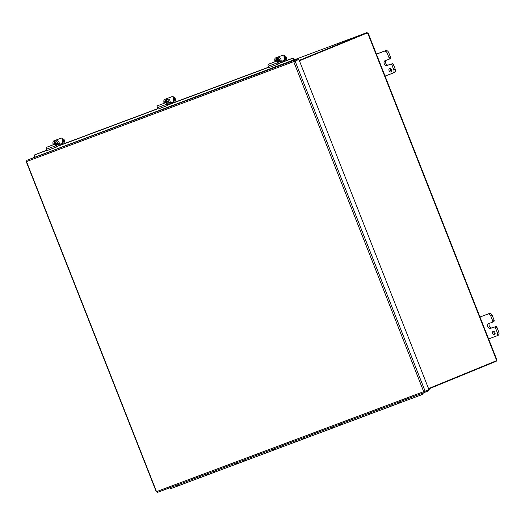 <?xml version="1.0" encoding="UTF-8"?>
<svg xmlns="http://www.w3.org/2000/svg" width="525" height="525" viewBox="0 0 525 525"><rect width="100%" height="100%" fill="white"/><g stroke="black" fill="none" stroke-linecap="round" stroke-linejoin="round"><path stroke-width="0.79" d="M299.414 60.795L367.513 32.858L299.408 60.775M428.689 388.973L496.217 361.272L496.059 360.885M428.538 388.585L496.637 360.649A0.827 0.61 -110.5 0 1 496.414 359.855L496.44 359.678M368.012 33.646L367.894 33.587A0.827 0.61 -110.5 0 1 367.513 32.858M496.407 359.881L496.427 360.209M496.387 360.747L496.197 361.233M366.936 33.075L366.699 32.694L294.663 59.653L366.706 32.694M367.303 32.937L366.785 32.688L299.25 60.368M294.486 59.325L292.53 58.209L291.998 58.59L293.954 59.706L294.623 59.568A1.057 0.781 69.5 0 1 294.761 59.929M293.954 59.706L294.046 60.204L34.191 157.441L294.623 59.568M291.998 58.59L278.723 63.558M268.853 67.246L167.803 105.059M157.933 108.754L56.877 146.567M47.007 150.262L34.361 154.993L46.922 150.111M34.237 157.185L34.361 154.993M292.53 58.209L278.637 63.407M268.774 67.095L167.718 104.908M157.848 108.603L56.792 146.416M294.302 61.372L298.213 59.568L297.892 58.761L294.072 60.329L293.698 61.615L294.4 61.307M297.892 58.761L294.046 60.204M293.698 61.615L298.889 59.456L428.932 389.589L425.112 391.158L423.701 391.65L293.698 61.615L26.519 161.595L26.821 160.328L34.217 157.421M424.305 391.407L424.922 391.223M425.112 391.158L295.07 61.025L294.518 61.228L298.889 59.456M157.598 492.325L424.83 392.326L157.598 492.325L156.522 491.623L423.701 391.65L424.85 392.319L428.669 390.758L428.354 389.944L424.331 391.447M424.83 392.326L424.528 391.512L428.354 389.944M294.394 61.136L294.072 60.329L26.821 160.328M156.522 491.623L26.519 161.595M413.838 396.441A1.47 1.089 69.5 0 0 415.249 397.156L422.494 394.446A1.47 1.089 -110.5 0 1 421.083 393.73M407.761 399.958A1.47 1.089 -110.5 0 1 407.702 399.978A1.47 1.089 -110.5 0 1 406.298 399.262M399.046 401.979A1.47 1.089 69.5 0 0 400.457 402.695L407.702 399.978M392.969 405.49A1.47 1.089 -110.5 0 1 392.917 405.517A1.47 1.089 -110.5 0 1 391.506 404.801M384.261 407.512A1.47 1.089 69.5 0 0 385.665 408.227L392.917 405.517M378.184 411.023A1.47 1.089 -110.5 0 1 378.125 411.049A1.47 1.089 -110.5 0 1 376.714 410.333M369.469 413.044A1.47 1.089 69.5 0 0 370.88 413.759L378.125 411.049M363.392 416.561A1.47 1.089 -110.5 0 1 363.333 416.581A1.47 1.089 -110.5 0 1 361.928 415.866M354.677 418.576A1.47 1.089 69.5 0 0 356.088 419.298L363.333 416.581M348.6 422.093A1.47 1.089 -110.5 0 1 348.548 422.12A1.47 1.089 -110.5 0 1 347.137 421.398M339.892 424.115A1.47 1.089 69.5 0 0 341.296 424.83L348.548 422.12M333.815 427.626A1.47 1.089 -110.5 0 1 333.756 427.652A1.47 1.089 -110.5 0 1 332.345 426.937M325.1 429.647A1.47 1.089 69.5 0 0 326.511 430.362L333.756 427.652M319.023 433.164A1.47 1.089 -110.5 0 1 318.964 433.184A1.47 1.089 -110.5 0 1 317.559 432.469M310.308 435.179A1.47 1.089 69.5 0 0 311.719 435.894L318.964 433.184M304.231 438.697A1.47 1.089 -110.5 0 1 304.178 438.716A1.47 1.089 -110.5 0 1 302.767 438.001M295.522 440.718A1.47 1.089 69.5 0 0 296.927 441.433L304.178 438.716M289.446 444.229A1.47 1.089 -110.5 0 1 289.387 444.255A1.47 1.089 -110.5 0 1 287.976 443.54M280.731 446.25A1.47 1.089 69.5 0 0 282.142 446.965L289.387 444.255M274.654 449.761A1.47 1.089 -110.5 0 1 274.595 449.787A1.47 1.089 -110.5 0 1 273.19 449.072M265.939 451.782A1.47 1.089 69.5 0 0 267.35 452.498L274.595 449.787M259.862 455.3A1.47 1.089 -110.5 0 1 259.803 455.319A1.47 1.089 -110.5 0 1 258.398 454.604M251.153 457.314A1.47 1.089 69.5 0 0 252.558 458.036L259.803 455.319M245.07 460.832A1.47 1.089 -110.5 0 1 245.018 460.858A1.47 1.089 -110.5 0 1 243.607 460.136M236.362 462.853A1.47 1.089 69.5 0 0 237.766 463.568L245.018 460.858M230.285 466.364A1.47 1.089 -110.5 0 1 230.226 466.39A1.47 1.089 -110.5 0 1 228.821 465.675M221.57 468.385A1.47 1.089 69.5 0 0 222.981 469.101L230.226 466.39M215.493 471.903A1.47 1.089 -110.5 0 1 215.434 471.923A1.47 1.089 -110.5 0 1 214.029 471.207M206.784 473.917A1.47 1.089 69.5 0 0 208.189 474.633L215.434 471.923M200.701 477.435A1.47 1.089 -110.5 0 1 200.648 477.461A1.47 1.089 -110.5 0 1 199.238 476.739M191.993 479.456A1.47 1.089 69.5 0 0 193.397 480.172L200.648 477.461M185.916 482.967A1.47 1.089 -110.5 0 1 185.857 482.993A1.47 1.089 -110.5 0 1 184.446 482.278M423.084 392.982A1.47 1.089 -110.5 0 1 422.494 394.446M177.201 484.988A1.47 1.089 69.5 0 0 178.612 485.704L185.857 482.993M421.621 393.527A0.735 0.545 69.5 0 0 422.553 393.186M428.873 389.445L429.627 389.137L429.443 388.664M178.52 485.73A1.47 1.089 -110.5 0 1 178.428 485.769A1.47 1.089 -110.5 0 1 177.023 485.054M169.772 487.764A1.47 1.089 69.5 0 0 171.183 488.486L178.428 485.769M193.305 480.198A1.47 1.089 -110.5 0 1 193.22 480.237A1.47 1.089 -110.5 0 1 191.809 479.522M184.564 482.232A1.47 1.089 69.5 0 0 185.975 482.947L193.22 480.237M208.097 474.666A1.47 1.089 -110.5 0 1 208.012 474.705A1.47 1.089 -110.5 0 1 206.601 473.99M199.356 476.7A1.47 1.089 69.5 0 0 200.76 477.415L208.012 474.705M222.889 469.127A1.47 1.089 -110.5 0 1 222.797 469.166A1.47 1.089 -110.5 0 1 221.393 468.451M214.141 471.161A1.47 1.089 69.5 0 0 215.552 471.883L222.797 469.166M237.674 463.595A1.47 1.089 -110.5 0 1 237.589 463.634A1.47 1.089 -110.5 0 1 236.178 462.919M228.933 465.629A1.47 1.089 69.5 0 0 230.344 466.344L237.589 463.634M252.466 458.062A1.47 1.089 -110.5 0 1 252.381 458.102A1.47 1.089 -110.5 0 1 250.97 457.387M243.725 460.097A1.47 1.089 69.5 0 0 245.129 460.812L252.381 458.102M267.258 452.53A1.47 1.089 -110.5 0 1 267.166 452.57A1.47 1.089 -110.5 0 1 265.762 451.848M258.517 454.565A1.47 1.089 69.5 0 0 259.921 455.28L267.166 452.57M282.043 446.992A1.47 1.089 -110.5 0 1 281.958 447.031A1.47 1.089 -110.5 0 1 280.553 446.316M273.302 449.026A1.47 1.089 69.5 0 0 274.713 449.741L281.958 447.031M296.835 441.459A1.47 1.089 -110.5 0 1 296.75 441.499A1.47 1.089 -110.5 0 1 295.339 440.783M288.094 443.494A1.47 1.089 69.5 0 0 289.498 444.209L296.75 441.499M311.627 435.927A1.47 1.089 -110.5 0 1 311.535 435.967A1.47 1.089 -110.5 0 1 310.131 435.251M302.886 437.962A1.47 1.089 69.5 0 0 304.29 438.677L311.535 435.967M326.419 430.388A1.47 1.089 -110.5 0 1 326.327 430.428A1.47 1.089 -110.5 0 1 324.923 429.712M317.671 432.423A1.47 1.089 69.5 0 0 319.082 433.145L326.327 430.428M341.204 424.856A1.47 1.089 -110.5 0 1 341.119 424.896A1.47 1.089 -110.5 0 1 339.708 424.18M332.463 426.891A1.47 1.089 69.5 0 0 333.874 427.606L341.119 424.896M355.996 419.324A1.47 1.089 -110.5 0 1 355.904 419.363A1.47 1.089 -110.5 0 1 354.5 418.648M347.255 421.358A1.47 1.089 69.5 0 0 348.659 422.074L355.904 419.363M370.788 413.792A1.47 1.089 -110.5 0 1 370.696 413.831A1.47 1.089 -110.5 0 1 369.292 413.109M362.04 415.826A1.47 1.089 69.5 0 0 363.451 416.542L370.696 413.831M385.573 408.253A1.47 1.089 -110.5 0 1 385.488 408.292A1.47 1.089 -110.5 0 1 384.077 407.577M376.832 410.288A1.47 1.089 69.5 0 0 378.243 411.003L385.488 408.292M400.365 402.721A1.47 1.089 -110.5 0 1 400.28 402.76A1.47 1.089 -110.5 0 1 398.869 402.045M391.624 404.755A1.47 1.089 69.5 0 0 393.028 405.471L400.28 402.76M415.157 397.189A1.47 1.089 -110.5 0 1 415.065 397.228A1.47 1.089 -110.5 0 1 413.661 396.506M406.409 399.223A1.47 1.089 69.5 0 0 407.82 399.938L415.065 397.228M421.647 393.52A0.709 0.525 69.5 0 0 422.527 393.192M390.423 68.585A1.844 1.234 -112.3 0 0 391.499 71.216M389.557 68.48A1.844 1.234 67.7 0 1 391.381 69.746A1.844 1.234 67.7 0 1 390.935 71.899A1.844 1.234 67.7 0 1 389.091 70.665A1.844 1.234 67.7 0 1 389.537 68.493A1.844 1.234 67.7 0 1 389.557 68.48M376.051 54.305L384.346 51.201A2.947 1.975 67.7 0 1 387.273 53.248L389.025 57.691A1.47 0.984 67.7 0 1 388.658 59.397L390.095 58.813A1.47 0.984 -112.3 0 0 390.114 58.8A1.47 0.984 -112.3 0 0 390.482 57.094L388.73 52.651A2.947 1.975 -112.3 0 0 385.803 50.603L376.418 54.114M390.114 58.8L388.658 59.397A1.47 0.984 67.7 0 1 388.638 59.41L384.943 60.788A2.579 1.726 67.7 0 0 384.91 60.802A2.579 1.726 67.7 0 0 384.274 63.82A2.579 1.726 67.7 0 0 386.833 65.586L390.528 64.207A1.47 0.984 67.7 0 1 391.991 65.231L393.743 69.674A2.947 1.975 67.7 0 1 393.015 73.093A2.947 1.975 67.7 0 1 392.976 73.106L384.681 76.21M390.528 64.207L386.833 65.586M393.048 73.073L394.426 72.509A2.947 1.975 -112.3 0 0 394.465 72.496A2.947 1.975 -112.3 0 0 395.2 69.077L393.448 64.634A1.47 0.984 -112.3 0 0 391.985 63.61M386.098 60.355A2.579 1.726 -112.3 0 0 385.822 63.433A2.579 1.726 -112.3 0 0 388.283 64.988M493.973 331.465A1.844 1.234 -112.3 0 0 495.049 334.09M493.106 331.36A1.844 1.234 67.7 0 1 494.937 332.627A1.844 1.234 67.7 0 1 494.484 334.779A1.844 1.234 67.7 0 1 492.64 333.546A1.844 1.234 67.7 0 1 493.087 331.373A1.844 1.234 67.7 0 1 493.106 331.36M479.601 317.179L487.896 314.081A2.947 1.975 67.7 0 1 490.822 316.122L492.575 320.572A1.47 0.984 67.7 0 1 492.207 322.278L493.644 321.687A1.47 0.984 -112.3 0 0 493.664 321.681A1.47 0.984 -112.3 0 0 494.032 319.974L492.279 315.525A2.947 1.975 -112.3 0 0 489.352 313.484L479.968 316.995M493.664 321.681L492.207 322.278A1.47 0.984 67.7 0 1 492.188 322.284L488.493 323.669A2.579 1.726 67.7 0 0 488.46 323.682A2.579 1.726 67.7 0 0 487.83 326.701A2.579 1.726 67.7 0 0 490.383 328.466L494.077 327.082A1.47 0.984 67.7 0 1 495.541 328.105L497.293 332.555A2.947 1.975 67.7 0 1 496.565 335.967A2.947 1.975 67.7 0 1 496.525 335.987L488.23 339.091M494.077 327.082L490.383 328.466M496.604 335.954L497.982 335.39A2.947 1.975 -112.3 0 0 498.022 335.37A2.947 1.975 -112.3 0 0 498.75 331.957L496.998 327.508A1.47 0.984 -112.3 0 0 495.534 326.484M489.648 323.236A2.579 1.726 -112.3 0 0 489.372 326.307A2.579 1.726 -112.3 0 0 491.84 327.869M65.087 143.312L64.293 140.116A1.47 0.978 -98.9 0 0 63.138 139.013A1.47 0.978 -98.9 0 0 63.007 139.046L62.823 139.072M62.849 139.355A1.47 0.978 81.1 0 1 63.374 140.26L64.221 143.64M286.939 60.303L286.138 57.107A1.47 0.978 -98.9 0 0 284.983 55.998A1.47 0.978 -98.9 0 0 284.858 56.031L284.668 56.063M284.694 56.346A1.47 0.978 81.1 0 1 285.226 57.251L286.066 60.624M55.223 144.053A4.397 2.979 -63.5 0 1 55.237 143.738L56.28 143.686M55.237 143.738A4.384 1.398 -171.6 0 1 54.377 142.977L56.3 143.574M57.619 143.706A2.408 1.601 81.1 0 0 56.333 141.081A2.408 1.601 81.1 0 0 55.624 140.963A2.408 1.601 81.1 0 0 54.502 142.15A4.384 1.398 8.4 0 0 55.361 142.912A4.397 2.979 -63.5 0 1 55.676 141.921A4.154 1.326 8.4 0 0 56.063 142.111A4.397 2.979 116.5 0 0 55.748 143.102A4.384 1.398 8.4 0 0 57.619 143.706L58.177 143.62A2.408 1.601 81.1 0 1 58.163 143.804M55.814 142.839L55.361 142.912M54.567 144.191A1.568 0.965 -79.9 0 0 54.593 144.29A2.408 1.601 81.1 0 1 54.377 142.977M64.516 141.022A1.47 0.978 81.1 0 1 64.693 141.291A1.47 0.978 81.1 0 1 64.91 142.603L64.929 142.498A1.175 0.781 -98.9 0 0 64.765 141.415A1.175 0.781 -98.9 0 0 64.726 141.356M55.624 140.963L57.258 140.707A2.408 1.601 81.1 0 1 57.967 140.825A2.408 1.601 81.1 0 1 59.22 143.876M277.948 57.875A2.408 1.601 81.1 0 1 278.027 57.862A2.408 1.601 81.1 0 1 278.106 57.855L277.554 57.94A4.384 3.255 69.5 0 0 277.548 60.021A4.397 0.446 -14.1 0 1 278.362 59.752A4.154 3.078 69.5 0 0 278.506 60.322A4.397 0.446 165.9 0 0 277.686 60.592A4.384 3.255 69.5 0 0 277.751 60.788M278.394 59.889L277.548 60.021M277.193 60.992A4.384 3.255 -110.5 0 1 277.134 60.802A4.397 0.446 165.9 0 0 276.655 61.012A4.154 3.078 -110.5 0 1 276.517 60.447A4.397 0.446 -14.1 0 1 276.99 60.231A4.384 3.255 -110.5 0 1 276.997 58.15L277.528 58.065M276.99 60.231L278.053 60.067L277.403 60.309L277.515 60.742M277.725 60.703L277.134 60.802M276.517 60.447L277.403 60.309M276.412 61.176A1.568 0.965 -79.9 0 0 276.439 61.274A2.408 1.601 81.1 0 1 276.334 60.9A2.408 1.601 81.1 0 1 276.997 58.15M277.554 57.94A2.408 1.601 81.1 0 1 279.471 60.756M286.361 58.006A1.47 0.978 81.1 0 1 286.538 58.282A1.47 0.978 81.1 0 1 286.762 59.594L286.781 59.489A1.175 0.781 -98.9 0 0 286.611 58.406A1.175 0.781 -98.9 0 0 286.578 58.347M278.027 57.862L279.11 57.691A2.408 1.601 81.1 0 1 281.065 60.867M53.012 144.88L52.913 142.656A1.47 0.906 100.1 0 1 53.78 140.89L61.176 138.127A1.47 0.906 100.1 0 1 61.491 138.095A1.47 0.906 100.1 0 1 62.16 139.197L62.849 139.315A1.47 0.906 -79.9 0 0 62.18 138.213L61.491 138.095M60.979 144.847L56.713 144.552A0.742 0.551 69.5 0 0 56.339 145.602L56.949 146.698L56.405 147.085L55.683 145.773A1.483 1.103 -110.5 0 1 56.07 143.732A1.483 1.103 -110.5 0 1 56.431 143.686L61.852 144.06A0.742 0.551 69.5 0 0 62.344 143.443L62.16 139.197M54.029 144.5A1.568 0.965 100.1 0 1 54.561 141.98M54.843 142.564A1.568 0.965 -79.9 0 0 54.672 142.931M56.07 143.732L46.83 147.19A1.483 1.103 69.5 0 0 46.436 149.231L47.165 150.544L56.405 147.085M62.849 139.315L63.039 143.692A1.483 1.103 -110.5 0 1 63.007 144.093M274.864 61.865L274.765 59.64A1.47 0.906 100.1 0 1 275.625 57.881L283.021 55.112A1.47 0.906 100.1 0 1 283.342 55.079A1.47 0.906 100.1 0 1 284.005 56.182L284.694 56.306A1.47 0.906 -79.9 0 0 284.025 55.204L283.342 55.079M282.824 61.838L278.558 61.543A0.742 0.551 69.5 0 0 278.191 62.587L278.795 63.683L278.257 64.07L277.528 62.764A1.483 1.103 -110.5 0 1 277.915 60.723A1.483 1.103 -110.5 0 1 278.276 60.67L283.697 61.051A0.742 0.551 69.5 0 0 284.196 60.434L284.005 56.182M275.881 61.484A1.568 0.965 100.1 0 1 276.406 58.971M277.915 60.723L268.675 64.181A1.483 1.103 69.5 0 0 268.288 66.222L269.01 67.528L278.257 64.07M284.694 56.306L284.885 60.677A1.483 1.103 -110.5 0 1 284.852 61.077M176.013 101.804L175.212 98.615A1.47 0.978 -98.9 0 0 174.064 97.506A1.47 0.978 -98.9 0 0 173.933 97.538L174.064 97.506M173.768 97.847A1.47 0.978 81.1 0 1 174.3 98.759L175.147 102.132M163.938 103.373L163.839 101.148A1.47 0.906 100.1 0 1 164.706 99.389L172.095 96.62A1.47 0.906 100.1 0 1 172.417 96.587A1.47 0.906 100.1 0 1 173.086 97.689L173.768 97.814A1.47 0.906 -79.9 0 0 173.106 96.712L172.417 96.587M171.898 103.346L167.639 103.051A0.742 0.551 69.5 0 0 167.265 104.094L167.869 105.19L167.331 105.578L166.609 104.272A1.483 1.103 -110.5 0 1 166.996 102.231A1.483 1.103 -110.5 0 1 167.35 102.178L172.771 102.552A0.742 0.551 69.5 0 0 173.27 101.935L173.086 97.689M164.955 102.992A1.568 0.965 100.1 0 1 165.48 100.478M166.996 102.231L157.749 105.689A1.483 1.103 69.5 0 0 157.362 107.73L158.084 109.036L167.331 105.578M173.768 97.814L173.959 102.185A1.483 1.103 -110.5 0 1 173.933 102.585M167.029 99.382A2.408 1.601 81.1 0 1 167.101 99.369A2.408 1.601 81.1 0 1 167.18 99.363L166.628 99.448A4.384 3.255 69.5 0 0 166.622 101.528A4.397 0.446 -14.1 0 1 167.442 101.259A4.154 3.078 69.5 0 0 167.58 101.83A4.397 0.446 165.9 0 0 166.766 102.099A4.384 3.255 69.5 0 0 166.825 102.29M167.468 101.397L166.622 101.528M166.274 102.5A4.384 3.255 -110.5 0 1 166.208 102.303A4.397 0.446 165.9 0 0 165.736 102.519A4.154 3.078 -110.5 0 1 165.592 101.955A4.397 0.446 -14.1 0 1 166.071 101.738A4.384 3.255 -110.5 0 1 166.071 99.652L166.602 99.573M166.071 101.738L167.127 101.568L166.484 101.811L166.589 102.244M166.799 102.211L166.208 102.303M165.592 101.955L166.484 101.811M165.526 102.775A2.408 1.601 81.1 0 1 165.408 102.401A2.408 1.601 81.1 0 1 166.071 99.652M166.628 99.448A2.408 1.601 81.1 0 1 168.545 102.263M175.442 99.514A1.47 0.978 81.1 0 1 175.619 99.783A1.47 0.978 81.1 0 1 175.836 101.095L175.855 100.99A1.175 0.781 -98.9 0 0 175.685 99.914A1.175 0.781 -98.9 0 0 175.652 99.855M167.101 99.369L168.184 99.199A2.408 1.601 81.1 0 1 170.146 102.375M496.414 359.855L367.894 33.587M390.482 57.094L389.025 57.691M391.991 65.231L393.448 64.634M395.2 69.077L393.743 69.674M387.273 53.248L388.73 52.651M385.803 50.603L384.346 51.201M494.032 319.974L492.575 320.572M495.541 328.105L496.998 327.508M498.75 331.957L497.293 332.555M490.822 316.122L492.279 315.525M489.352 313.484L487.896 314.081M63.374 140.26L64.293 140.116M285.226 57.251L286.138 57.107M62.344 143.443L60.874 143.994M55.683 145.773L46.436 149.231M56.713 144.552L56.385 144.677M284.196 60.434L282.726 60.979M277.528 62.764L268.288 66.222M278.558 61.543L278.23 61.668M174.3 98.759L175.212 98.615M173.27 101.935L171.8 102.487M166.609 104.272L157.362 107.73M167.639 103.051L167.304 103.169M368.386 33.718L496.67 359.395M26.25 161.661L156.273 491.741M394.465 72.496L393.015 73.093M498.022 335.37L496.565 335.967"/></g></svg>
